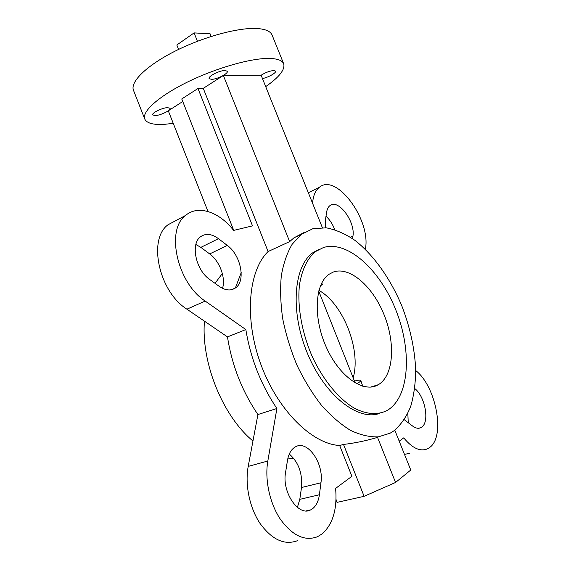 <?xml version="1.0" encoding="UTF-8"?>
<svg xmlns="http://www.w3.org/2000/svg" width="571" height="571" viewBox="0 0 571 571"><rect width="100%" height="100%" fill="white"/><g stroke="black" fill="none" stroke-linecap="round" stroke-linejoin="round"><path stroke-width="0.86" d="M155.276 115.57L152.693 114.892C151.493 113.015 162.285 107.741 167.581 107.634L170.058 108.319C171.2 110.224 160.622 115.399 155.276 115.57M211.413 79.348L209.143 78.57C207.751 76.393 219.806 70.29 225.131 70.497L227.294 71.282C228.607 73.495 216.794 79.476 211.413 79.348M261.125 75.229C265.608 72.431 269.855 70.868 273.88 70.526L275.579 71.132C276.564 72.788 267.963 77.613 262.453 78.527M173.241 123.343L165.169 124.264C153.642 125.092 146.84 123.357 144.77 119.068L133.486 90.297C129.952 82.01 146.447 65.586 175.083 51.147C203.647 36.687 239.092 27.194 257.514 28.55C265.722 29.178 270.59 31.369 272.117 35.124L283.687 63.788C285.243 69.562 279.255 77.178 265.708 86.614M144.77 119.068C141.615 111.745 158.531 96.285 187.352 82.117C216.109 67.942 251.447 57.956 269.555 58.442C277.62 58.685 282.331 60.462 283.687 63.788M227.294 245.416C240.848 255.087 246.065 280.982 235.559 287.905L232.654 289.404C228.45 290.689 223.903 289.625 219 286.199L209.793 279.547C195.86 270.24 190.286 243.931 200.464 236.815C205.639 233.111 211.634 233.732 218.465 238.678L227.294 245.416L209.678 253.931C219.642 261.075 225.895 277.749 222.533 288.312M409.707 453.253L404.504 454.416M415.717 370.558C435.823 385.889 445.694 435.88 429.899 447.314L427.565 448.792C420.242 451.897 412.298 448.256 403.726 437.864L399.208 441.212M297.455 540.694C284.494 545.483 272.046 539.766 260.112 523.543C249.527 507.762 244.795 484.472 248.207 466.4L257.914 414.539L276.899 408.486C260.904 384.661 250.548 358.352 245.844 329.574L205.217 301.095C177.089 282.973 165.526 229.756 185.604 215.431C198.123 204.504 219.471 211.984 233.603 230.413L252.503 225.873L197.98 88.491L203.262 88.355L223.354 75.465L261.118 75.201L322.329 227.572M394.789 430.191L410.763 470.019L395.56 482.466L377.538 437.372C366.275 440.748 354.934 443.103 343.506 444.445L339.666 445.487L351.9 476.314L335.612 488.398C337.347 508.889 332.922 524.007 322.351 533.735L317.533 536.711C304.728 541.508 292.302 535.641 280.268 519.096C269.576 503.015 264.623 479.333 267.82 461.018L276.899 408.486M414.767 388.558C425.038 396.274 429.842 421.869 421.755 427.108L420.856 427.665C418.5 428.8 415.859 428.336 412.926 426.28L404.311 419.728M407.837 413.425L408.251 422.904M319.396 494.757C318.504 501.174 316.213 505.842 312.523 508.754L310.674 509.874C298.633 516.926 281.731 492.166 285.55 472.617L287.463 460.469C288.633 453.774 291.253 449.256 295.335 446.915C307.341 439.463 324.107 463.274 320.952 482.773L319.396 494.757L299.796 499.339L297.391 507.383M312.801 228.735L326.234 227.822C335.669 229.635 345.148 233.76 354.677 240.184C373.498 254.723 390.378 278.548 401.856 305.977C410.028 327.183 414.639 348.303 415.688 369.344C415.609 382.82 413.954 395.153 410.727 406.331C406.602 416.594 400.978 424.774 393.869 430.869L390.121 433.196L378.273 436.865C369.516 437.165 360.23 434.981 350.423 430.306C340.494 424.189 330.787 415.781 321.302 405.089C312.173 393.248 304.058 379.951 296.956 365.19C290.639 349.93 285.893 334.463 282.716 318.789C280.539 303.394 280.075 289.04 281.317 275.736C283.494 263.345 287.113 252.86 292.159 244.267L301.267 234.453L312.801 228.735M323.571 247.471C347.725 240.327 379.629 269.598 395.546 309.261C411.705 348.781 410.114 394.925 388.608 409.55L386.817 410.642C377.595 415.124 366.967 414.418 354.934 408.529C339.06 399.372 323.157 380.2 312.123 356.297C301.631 332.051 297.106 305.535 299.518 284.579C302.073 269.276 307.455 258.249 315.663 251.49L323.571 247.471M378.58 384.547L378.345 384.69C363.97 393.612 339.517 377.017 326.284 347.168C312.872 317.426 314.864 283.773 328.989 274.308L333.414 271.996C349.902 266.193 372.749 286.406 384.062 314.707C395.567 342.9 393.84 375.261 378.58 384.547M362.756 386.239L360.758 380.464C360.943 381.014 359.602 382.135 356.725 383.812M353.271 377.524C361.179 349.388 343.028 303.701 318.918 290.403M325.613 227.758L325.42 219.892L326.669 211.969C327.162 209.022 328.246 206.909 329.931 205.624C338.239 198.458 355.49 221.662 352.949 236.158L352.614 238.707M300.139 234.074L300.524 235.031M312.587 203.312C313.144 195.753 315.399 190.414 319.346 187.302C336.169 172.87 370.279 218.779 365.611 247.814L365.426 249.406M326.005 216.188C329.724 219.657 332.636 224.146 334.734 229.656M257.914 414.539C242.054 391.149 231.912 365.269 227.479 336.897L245.844 329.574M379.893 413.283C358.417 421.612 324.835 395.646 307.448 353.442C289.861 311.345 293.694 266.05 312.872 252.717L319.353 249.184M339.666 445.487C311.966 444.124 277.299 409.878 260.676 363.877C243.924 317.919 248.513 270.476 268.092 251.547L289.654 241.619L293.929 237.843L304.065 232.525M268.092 251.547L203.262 88.355M235.331 288.07L241.212 272.61M227.479 336.897L186.895 309.175C158.802 291.567 147.718 239.17 168.031 224.76L176.232 220.406M233.732 230.377L181.756 98.954L197.98 88.491M195.867 244.502L200.856 247.364L209.678 253.931M289.283 454.052C298.533 462.153 302.601 473.309 301.502 487.513L299.796 499.339M293.829 458.492L287.941 458.092M252.96 441.012C222.619 416.059 200.992 362.307 204.454 321.173M215.039 283.337L222.333 273.523M395.56 482.466L364.112 496.32L337.168 502.352L335.912 501.345M343.506 444.445L364.112 496.32M336.005 499.411L337.168 502.352M207.994 211.498L168.295 110.795L182.77 101.51M289.654 241.619L223.354 75.465M178.58 49.42L176.824 44.995L194.097 32.904L210.085 33.768L211.156 36.444M194.097 32.904L197.43 41.269M354.662 381.014C358.41 380.072 360.437 379.886 360.758 380.464M320.552 285.6L322.422 284.672L320.731 285.172M318.732 291.11L355.212 382.977M248.207 466.4L267.82 461.018M301.502 487.513L320.952 482.773M186.895 309.175L205.217 301.095M350.458 237.258L352.949 236.158M200.856 247.364L218.465 238.678M231.426 289.725L235.559 287.905M378.345 384.69L370.636 387.088M315.663 251.49L312.872 252.717M301.267 234.453L293.929 237.843M306.135 510.888L310.674 509.874M418.614 428.264L420.856 427.665M168.031 224.76L185.604 215.431M308.34 192.741L319.346 187.302M321.751 282.995L322.422 284.672"/></g></svg>
